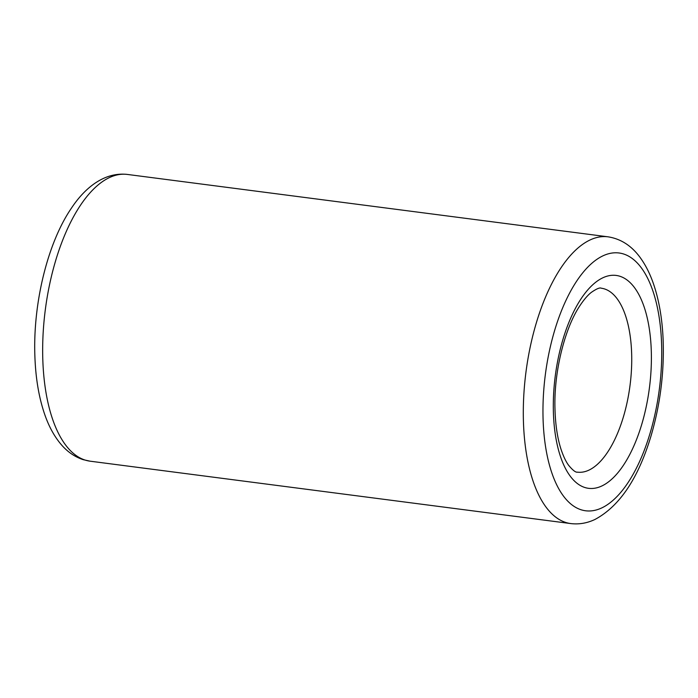 <?xml version="1.0" encoding="UTF-8"?>
<svg xmlns="http://www.w3.org/2000/svg" width="698" height="698" viewBox="0 0 698 698"><rect width="100%" height="100%" fill="white"/><g stroke="black" fill="none" stroke-linecap="round" stroke-linejoin="round"><path stroke-width="1.05" d="M588.894 470.147A92.738 40.999 -82.6 0 1 577.429 472.153C575.684 472.546 572.753 470.269 568.634 465.313C565.86 461.561 563.295 456.134 560.939 449.015C557.344 437.794 555.355 424.244 554.962 408.374C553.872 371.737 564.699 328.566 579.619 306.125C583.729 299.87 587.603 295.306 591.241 292.445C596.554 288.763 599.914 287.358 601.301 288.222A92.738 40.999 -82.6 0 1 631.271 372.837A92.738 40.999 -82.6 0 1 588.894 470.147M601.807 485.991A107.344 47.455 -82.6 0 1 560.154 349.707A107.344 47.455 -82.6 0 1 645.1 309.929A107.344 47.455 -82.6 0 1 601.807 485.991M570.755 523.57L90.121 461.186A144.582 63.919 -82.6 0 1 45.335 309.58A144.582 63.919 -82.6 0 1 127.333 174.43L607.975 236.814A144.582 63.919 -82.6 0 0 525.978 371.964A144.582 63.919 -82.6 0 0 570.755 523.57C578.956 524.564 587.009 523.203 594.897 519.495C619.44 506.382 638.094 478.723 650.859 436.494C660.291 404.596 664.365 372.104 663.1 339.019C662.175 318.166 658.938 299.704 653.398 283.615C650.231 274.497 646.331 266.523 641.671 259.682C632.807 246.56 621.569 238.943 607.975 236.814M601.693 507.952A129.976 57.463 -82.6 0 1 551.254 342.919A129.976 57.463 -82.6 0 1 654.113 294.757A129.976 57.463 -82.6 0 1 601.693 507.952M90.121 461.186L83.228 459.668C75.122 457.033 67.985 452.234 61.817 445.245C54.653 437.088 48.904 426.696 44.585 414.062C38.905 397.432 35.677 378.316 34.9 356.704C32.789 303.822 47.534 242.834 71.571 207.934C85.374 187.143 104.857 171.883 127.333 174.43"/></g></svg>
